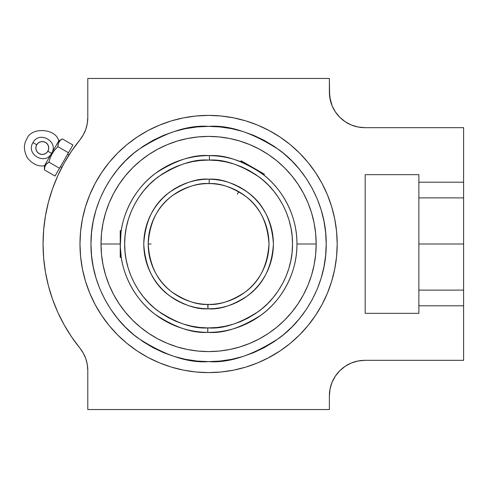 <?xml version="1.0" encoding="UTF-8"?>
<svg xmlns="http://www.w3.org/2000/svg" width="488" height="488" viewBox="0 0 488 488"><rect width="100%" height="100%" fill="white"/><g stroke="black" fill="none" stroke-linecap="round" stroke-linejoin="round"><path stroke-width="0.73" d="M208.016 304.396A60.396 60.396 0 0 1 148.187 244C149.621 265.594 157.581 281.631 172.075 292.111C185.586 300.998 197.567 305.091 208.016 304.396L207.973 308.831C196.756 309.581 183.897 305.183 169.391 295.649C153.836 284.394 145.29 267.18 143.753 244C145.272 220.777 153.885 203.514 169.586 192.205C184.257 182.646 197.256 178.303 208.589 179.163L202.252 179.474L195.975 180.401L189.82 181.939L183.848 184.067L178.108 186.776L172.661 190.027L167.561 193.797L162.852 198.049L158.576 202.734L154.787 207.821L151.506 213.25L148.773 218.978L146.613 224.944L145.052 231.086L144.094 237.357L143.753 243.695L144.033 250.033L144.93 256.31L146.437 262.471L148.541 268.455L151.219 274.207L154.446 279.667L158.191 284.791L162.419 289.518L167.085 293.813L172.154 297.631L177.571 300.931L183.281 303.695L189.234 305.878L195.377 307.477L201.642 308.465L207.973 308.831L214.921 308.526L221.198 307.599L227.353 306.061L233.331 303.933L239.065 301.224L244.512 297.973L249.612 294.203L254.327 289.951L258.597 285.267L262.392 280.179L265.667 274.75L268.4 269.022L270.559 263.056L272.127 256.914L273.085 250.643L273.42 244.305L273.14 237.967L272.243 231.69L270.736 225.529L268.632 219.545L265.954 213.793L262.727 208.333L258.988 203.209L254.76 198.482L250.088 194.187L245.025 190.369L239.608 187.069L233.892 184.305L227.939 182.122L221.802 180.523L215.531 179.535L209.2 179.169L209.157 183.604A60.396 60.396 0 0 1 268.986 244A60.396 60.396 0 0 1 208.016 304.396C218.563 305.311 230.739 301.358 244.549 292.526C259.378 282.027 267.522 265.85 268.986 244C267.552 222.406 259.592 206.369 245.098 195.889C231.586 187.002 219.606 182.909 209.157 183.604L209.2 179.169C220.417 178.419 233.276 182.817 247.782 192.351C263.337 203.606 271.889 220.82 273.42 244C271.901 267.223 263.288 284.486 247.587 295.795C232.916 305.354 219.917 309.697 208.589 308.837L207.973 308.831L207.742 304.39M208.047 327.918L208.589 327.924C223.175 329.034 239.937 323.452 258.878 311.185C276.861 298.357 292.702 272.749 292.507 244.403C292.971 216.056 277.373 190.302 259.518 177.296C240.694 164.852 223.986 159.112 209.389 160.082L209.431 155.642C224.718 154.629 242.243 160.619 262.007 173.618C280.771 187.203 297.284 214.153 296.948 244C297.308 274.146 280.386 301.456 261.196 314.992C240.993 327.912 223.175 333.7 207.742 332.358L207.784 327.918L207.742 332.358A88.358 88.358 0 0 1 120.225 244A88.358 88.358 0 0 1 209.431 155.642A88.358 88.358 0 0 1 296.948 244L316.175 244A107.592 107.592 0 0 0 208.589 136.408A107.592 107.592 0 0 0 100.998 244L120.225 244L120.225 257.42L120.225 244L100.998 244L101.516 254.547L103.066 264.99L105.634 275.232L109.19 285.175L113.704 294.715L119.133 303.774L125.422 312.253L132.51 320.079L140.337 327.167L148.816 333.457L157.868 338.885L167.414 343.4L177.357 346.956L187.599 349.524L198.043 351.073L208.589 351.592L219.13 351.073L229.58 349.524L239.821 346.956L249.758 343.4L259.305 338.885L268.363 333.457L276.842 327.167L284.663 320.079L291.757 312.253L298.046 303.774L303.475 294.715L307.989 285.175L311.545 275.232L314.107 264.99L315.657 254.547L316.175 244L315.657 233.453L314.107 223.01L311.545 212.768L307.989 202.825L303.475 193.285L298.046 184.226L291.757 175.747L284.663 167.921L276.842 160.833L268.363 154.543L259.305 149.114L249.758 144.601L239.821 141.044L229.58 138.476L219.13 136.927L208.589 136.408L198.043 136.927L187.599 138.476L177.357 141.044L167.414 144.601L157.868 149.114L148.816 154.543L140.337 160.833L132.51 167.921L125.422 175.747L119.133 184.226L113.704 193.285L109.19 202.825L105.634 212.768L103.066 223.01L101.516 233.453L100.998 244L101.516 254.547L103.066 264.99M208.589 361.62C229.031 363.188 252.552 355.349 279.16 338.092C304.421 320.049 326.673 283.931 326.204 244C326.673 204.069 304.421 167.951 279.16 149.907C252.552 132.651 229.031 124.812 208.589 126.38L197.06 126.947L185.641 128.643L174.442 131.449L163.578 135.335L153.141 140.269L143.24 146.205L133.968 153.079L125.416 160.833L117.669 169.385L110.794 178.657L104.859 188.557L99.924 198.988L96.032 209.858L93.226 221.052L91.537 232.471L90.969 244L91.537 255.529L93.226 266.948L96.032 278.142L99.924 289.012L104.859 299.443L110.794 309.343L117.669 318.615L125.416 327.167L133.968 334.92L143.24 341.795L153.141 347.73L163.578 352.665L174.442 356.551L185.641 359.357L197.06 361.053L208.589 361.62L220.119 361.053L231.532 359.357L242.731 356.551L253.595 352.665L264.032 347.73L273.933 341.795L283.205 334.92L291.757 327.167L299.51 318.615L306.385 309.343L312.32 299.443L317.255 289.012L321.141 278.142L323.947 266.948L325.642 255.529L326.204 244L325.642 232.471L323.947 221.052L321.141 209.858L317.255 198.988L312.32 188.557L306.385 178.657L299.51 169.385L291.757 160.833L283.205 153.079L273.933 146.205L264.032 140.269L253.595 135.335L242.731 131.449L231.532 128.643L220.119 126.947L208.589 126.38C188.142 124.812 164.621 132.651 138.019 149.907C112.758 167.951 90.506 204.069 90.969 244C90.506 283.931 112.758 320.049 138.019 338.092C164.621 355.349 188.142 363.188 208.589 361.62M60.347 140.3L62.33 138.891L60.347 140.3L62.33 138.891L72.938 145.021L62.33 138.891L58.749 140.959C56.102 128.228 30.945 126.721 26.797 139.043C23.442 144.357 23.631 150.627 27.358 157.85C32.537 164.114 38.229 166.75 44.432 165.755L44.432 169.891L44.664 167.469L45.469 165.328L46.921 163.553L48.91 162.138L50.246 157.807L52.173 153.714L54.766 149.975L57.858 146.644L58.084 144.222L58.889 142.081L60.347 140.306L62.33 138.891L58.749 140.959L44.432 165.755C38.229 166.75 32.537 164.114 27.358 157.85C23.631 150.627 23.442 144.357 26.797 139.043C30.945 126.721 56.102 128.228 58.749 140.959L44.432 165.755L44.432 169.891L44.987 166.359L46.122 164.389L45.469 165.322L46.921 163.553L48.91 162.138L46.128 164.383L48.91 162.138L50.246 157.801L52.173 153.714L54.766 149.969L57.858 146.644L54.766 149.969L57.858 146.644L68.466 152.768L59.518 168.269L48.91 162.138L59.518 168.269L55.04 176.016L44.432 169.891L55.04 176.016L68.466 152.768L57.858 146.644L58.407 143.112L60.347 140.306L59.548 141.142M36.716 144.771L32.995 142.624L36.716 144.771L38.369 142.88L40.626 141.77L43.133 141.605L45.512 142.411L47.403 144.07L48.513 146.321L48.678 148.834L47.873 151.213A6.442 6.442 0 0 0 45.512 142.411A6.442 6.442 0 0 0 36.716 144.771A6.442 6.442 0 0 0 39.07 153.567A6.442 6.442 0 0 0 47.873 151.213L46.214 153.104L43.963 154.214L41.45 154.379L39.07 153.567L37.18 151.914L36.069 149.657L35.905 147.15L36.716 144.771M51.594 153.36L47.873 151.213L51.594 153.36C59.109 141.715 39.321 130.29 32.995 142.624C25.474 154.269 45.268 165.694 51.594 153.36M148.938 253.492L148.657 251.491M148.657 251.472L148.248 246.641M151.127 244L148.187 244L148.248 241.377L148.187 244A60.396 60.396 0 0 1 209.157 183.604C198.616 182.689 186.434 186.642 172.624 195.474C157.795 205.973 149.651 222.15 148.187 244L148.187 244.189M232.087 188.362L241.041 193.059L236.479 190.43M236.601 190.491L234.209 189.307M241.194 193.163L246.593 197.06M244.525 195.456L243.128 194.456M121.012 232.276L120.268 246.641M255.017 168.824L241.145 160.766L264.392 174.192L263.88 175.076L255.053 168.842M262.337 173.868L263.88 175.076L263.069 174.436L263.88 175.076L264.392 174.192L252.766 167.476M242.749 162.51L250.503 166.213M241.145 160.766L240.633 161.656L241.597 162.034M251.851 166.957L251.54 166.786M337.196 244A128.606 128.606 0 0 1 208.589 372.606A128.606 128.606 0 0 1 79.977 244L80.599 231.391L82.448 218.911L85.516 206.668L89.768 194.785L95.166 183.372L101.65 172.551L109.172 162.412L117.645 153.061L127.002 144.582L137.134 137.067L147.962 130.577L159.369 125.178L171.251 120.926L183.5 117.864L195.981 116.01L208.589 115.394L221.192 116.01L233.679 117.864L245.921 120.926L257.804 125.178L269.211 130.577L280.039 137.067L290.177 144.582L299.528 153.061L308.001 162.412L315.522 172.551L322.013 183.372L327.405 194.785L331.657 206.668L334.725 218.911L336.58 231.391L337.196 244L336.58 256.609L334.725 269.089L331.657 281.332L327.405 293.215L322.013 304.628L315.522 315.449L308.001 325.587L299.528 334.939L290.177 343.418L280.039 350.933L269.211 357.423L257.804 362.822L245.921 367.074L233.679 370.136L221.192 371.99L208.589 372.606L195.981 371.99L183.5 370.136L171.251 367.074L159.369 362.822L147.962 357.423L137.134 350.933L127.002 343.418L117.645 334.939L109.172 325.587L101.65 315.449L95.166 304.628L89.768 293.215L85.516 281.332L82.448 269.089L80.599 256.609L79.977 244A128.606 128.606 0 0 1 208.589 115.394A128.606 128.606 0 0 1 337.196 244M418.863 290.116L463.6 290.116L463.6 244L418.863 244L418.863 290.116L463.6 290.116L463.6 305.799L418.863 305.799L418.863 290.116L418.863 313.345L365.176 313.345L365.176 174.655L418.863 174.655L418.863 182.201L463.6 182.201L463.6 197.884L418.863 197.884L418.863 244L463.6 244L463.6 197.884L418.863 197.884L418.863 182.201L418.863 290.116M68.942 155.111L67.57 154.318L68.942 155.111L68.649 155.574L68.942 155.111M67.826 156.892L68.649 155.574L67.826 156.886M57.804 175.692L61.787 167.512L60.414 166.719L61.787 167.512L62.769 165.658M49.038 161.632L48.91 162.138M59.548 141.136L59.902 140.739M72.938 145.021L68.466 152.768L72.938 145.021M330.455 100.833L329.382 92.171L329.382 78.464L329.65 96.539L332.084 105.762L330.455 100.833M62.128 166.853L62.671 165.829M329.65 391.461L329.382 395.829L330.065 388.899L332.084 382.238L335.366 376.102L339.782 370.721L345.162 366.305L351.299 363.023L357.96 361.004L364.89 360.321A35.502 35.502 0 0 0 335.378 376.083L339.782 370.721M357.96 361.004L364.89 360.321L463.6 360.321L463.6 305.799L418.863 305.799L418.863 313.345L365.176 313.345L365.176 174.655L418.863 174.655L418.863 182.201L463.6 182.201L463.6 127.679L364.89 127.679L463.6 127.679L463.6 360.321L364.89 360.321A35.502 35.502 0 0 0 329.382 395.829L329.382 409.536L329.382 395.829L330.065 388.899L332.084 382.238L335.366 376.102M87.791 78.464L329.382 78.464L87.791 78.464L87.791 117.559L87.791 78.464M329.382 409.536L87.791 409.536L87.791 370.441L87.791 409.536L329.382 409.536M335.366 111.898L332.084 105.762L335.366 111.898L339.782 117.279L345.162 121.695L351.299 124.977L357.96 126.996L364.89 127.679A35.502 35.502 0 0 1 329.382 92.171M57.767 312.228A165.536 165.536 0 0 0 57.785 312.271L64.129 324.831A165.536 165.536 0 0 0 79.892 348.109A165.536 165.536 0 0 1 79.892 139.891L83.271 134.895L85.76 129.405L87.279 123.568L87.791 117.559A35.502 35.502 0 0 1 79.892 139.891A165.536 165.536 0 0 0 68.869 155.227M66.618 158.874A165.536 165.536 0 0 0 64.129 163.169L57.785 175.729A165.536 165.536 0 0 0 57.767 175.771M52.588 188.63A165.536 165.536 0 0 0 43.633 230.135M43.054 243.847A165.536 165.536 0 0 0 43.054 244.153M43.633 257.865A165.536 165.536 0 0 0 52.588 299.37M43.652 258.054L43.054 244L43.652 229.946L45.439 215.989L48.41 202.233L52.533 188.783L57.785 175.729L52.533 188.783L48.41 202.233L45.439 215.989L43.652 229.946L43.054 244L43.652 258.054L45.439 272.011L48.41 285.767L52.533 299.217L57.785 312.271L64.129 324.831L71.516 336.805L79.892 348.109A35.502 35.502 0 0 1 87.791 370.441L87.279 364.432L87.791 370.441M335.354 376.12A35.502 35.502 0 0 0 330.455 387.167M79.892 139.891L71.516 151.195L64.129 163.169M79.892 348.109L83.271 353.105L85.76 358.595L87.279 364.432M45.439 272.011L48.41 285.767L52.533 299.217L57.785 312.271M281.777 138.25L289.787 144.265M288.536 344.735L280.039 350.933L267.351 358.399M137.134 350.933L127.002 343.418M95.166 183.372L101.65 172.551M116.9 153.811L117.645 153.061M147.962 130.577L159.369 125.178M257.804 125.178L259.775 126.02M259.775 361.98L256.102 363.511M117.645 334.939L109.172 325.587M120.225 230.58L120.225 244L120.225 230.58L121.256 230.58M315.657 254.547L316.175 244L315.657 233.453L314.107 223.01M298.046 184.226L291.757 175.747L284.663 167.921M276.842 160.833L268.363 154.543M249.758 144.601L239.821 141.044L229.58 138.476M219.13 136.927L208.589 136.408L198.043 136.927L187.599 138.476M148.816 154.543L140.337 160.833L132.51 167.921M125.422 175.747L119.133 184.226M109.19 202.825L105.634 212.768L103.066 223.01M101.516 233.453L100.998 244A107.592 107.592 0 0 0 208.589 351.592A107.592 107.592 0 0 0 316.175 244L296.948 244A88.358 88.358 0 0 1 207.742 332.358C192.455 333.371 174.93 327.381 155.166 314.382C136.402 300.797 119.889 273.847 120.225 244L120.268 246.562M119.133 303.774L125.422 312.253L132.51 320.079M140.337 327.167L148.816 333.457M167.414 343.4L177.357 346.956L187.599 349.524M198.043 351.073L208.589 351.592L219.13 351.073L229.58 349.524M268.363 333.457L276.842 327.167L284.663 320.079M291.757 312.253L298.046 303.774M307.989 285.175L311.545 275.232L314.107 264.99M262.074 173.667L263.069 174.436M120.268 246.593L121.256 257.42L121.103 256.395L121.256 257.42L120.225 257.42M120.737 234.508L120.78 234.118M120.932 255.157L121.103 256.401M120.225 244C119.865 213.854 136.786 186.544 155.977 173.008C176.186 160.088 194.004 154.299 209.431 155.642L209.389 160.082L208.589 160.076C193.998 158.966 177.236 164.547 158.301 176.815C140.318 189.643 124.471 215.251 124.666 243.597C124.202 271.944 139.8 297.698 157.661 310.704C176.479 323.147 193.187 328.888 207.784 327.918L199.586 327.436L191.479 326.161L183.531 324.093L175.826 321.263L168.433 317.688L161.424 313.412L154.867 308.471L148.822 302.914L143.35 296.789L138.507 290.165L134.328 283.095L130.863 275.653L128.143 267.906L126.191 259.927L125.032 251.802L124.666 243.597L125.105 235.399L126.349 227.286L128.374 219.326L131.168 211.609L134.706 204.197L138.952 197.17L143.856 190.588L149.389 184.519L155.483 179.017L162.089 174.137L169.141 169.928L176.564 166.426L184.299 163.669L192.266 161.68L200.385 160.479L208.589 160.076L217.587 160.564L225.7 161.839L233.642 163.907L241.353 166.737L248.746 170.312L255.755 174.588L262.312 179.529L268.351 185.086L273.823 191.211L278.672 197.835L282.845 204.905L286.31 212.347L289.03 220.094L290.982 228.073L292.147 236.198L292.507 244.403L292.068 252.601L290.83 260.714L288.798 268.674L286.005 276.391L282.467 283.803L278.227 290.83L273.317 297.412L267.784 303.481L261.69 308.983L255.084 313.863L248.038 318.072L240.608 321.574L232.874 324.331L224.913 326.32L216.788 327.521L207.784 327.918M200.379 160.479L208.589 160.076M216.794 327.521L208.589 327.924M206.76 179.188L204.033 179.322M199.135 179.859L195.993 180.401M192.974 181.072L190.778 181.658M186.916 182.89L184.787 183.689M181.097 185.281L178.98 186.318M175.534 188.222L173.484 189.49M170.281 191.692L167.433 193.901M165.408 195.639L163.517 197.39M160.93 200.037L158.631 202.672M156.892 204.869L155.306 207.058M153.33 210.084L151.927 212.487M150.298 215.605L149.114 218.185M148.816 218.874L148.657 219.258M147.821 221.387L146.65 224.828M145.918 227.371L145.223 230.263M145.076 230.964L144.973 231.464M144.607 233.496L144.18 236.564M143.893 239.736L143.759 242.89M143.753 243.549L143.753 244.189M143.783 246.062L144.021 249.874M144.289 252.333L144.796 255.602M145.387 258.469L146.241 261.806M147.083 264.52L148.279 267.808M148.474 268.284L148.797 269.077M149.365 270.382L151.127 274.036M152.195 275.988L154.092 279.13M154.336 279.502L154.916 280.368M155.544 281.289L157.789 284.284M159.387 286.224L162.26 289.36M163.694 290.781L166.652 293.447M166.908 293.666L167.903 294.484M168.427 294.898L171.678 297.302M172.636 297.954L177.101 300.681M177.351 300.815L183.043 303.591L188.984 305.799M189.777 306.049L194.913 307.379M195.102 307.416L202.538 308.55M210.419 308.812L213.14 308.678M218.044 308.142L221.18 307.599M224.206 306.928L226.401 306.342M230.257 305.11L232.386 304.311M236.076 302.719L238.193 301.682M241.639 299.778L243.689 298.51M246.891 296.308L249.74 294.099M251.771 292.361L253.656 290.61M256.243 287.963L258.542 285.327M260.281 283.131L261.867 280.942M263.843 277.916L265.252 275.513M266.875 272.396L268.058 269.815M268.357 269.126L268.516 268.742M269.352 266.613L270.523 263.172M271.255 260.629L271.95 257.737M272.097 257.036L272.2 256.536M272.566 254.504L272.993 251.436M273.28 248.264L273.414 245.11M273.42 244.451L273.42 243.811M273.39 241.938L273.158 238.126M272.884 235.667L272.377 232.398M271.786 229.531L270.931 226.194M270.09 223.48L268.894 220.192M268.705 219.716L268.376 218.923M267.814 217.618L266.045 213.964M264.984 212.012L263.081 208.87M262.843 208.498L262.263 207.632M261.629 206.711L259.39 203.716M257.792 201.776L254.913 198.64M253.479 197.219L250.527 194.553M250.265 194.334L249.27 193.516M248.746 193.102L245.501 190.698M244.537 190.046L240.072 187.319M239.821 187.185L234.13 184.409L228.195 182.201M227.396 181.951L222.26 180.621M222.071 180.584L214.635 179.45M249.655 199.714L249.002 199.116M148.248 241.377L148.816 235.326M148.413 238.846L148.376 239.26M241.041 193.059L238.797 191.699L237.321 194.236M248.88 199.006L249.459 199.531"/></g></svg>
